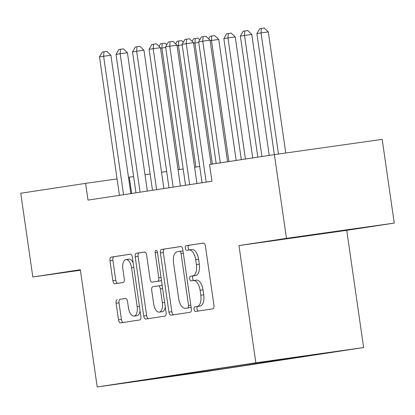 <?xml version="1.0" encoding="UTF-8"?>
<svg xmlns="http://www.w3.org/2000/svg" width="415" height="415" viewBox="0 0 415 415"><rect width="100%" height="100%" fill="white"/><g stroke="black" fill="none" stroke-linecap="round" stroke-linejoin="round"><path stroke-width="0.62" d="M194.101 309.325A2.324 1.146 -98.1 0 0 195.564 311.452A2.324 1.146 -98.1 0 0 195.569 311.452L212.802 308.827A3.32 1.639 -98.1 0 0 213.948 305.295L205.425 246.121A3.32 1.639 -98.1 0 0 203.334 243.081L186.096 245.706A2.324 1.146 -98.1 0 0 185.292 248.18A2.324 1.146 -98.1 0 0 186.75 250.307A2.324 1.146 -98.1 0 0 186.755 250.307L188.986 249.97A10.629 5.25 -98.1 0 1 189.017 249.965A10.629 5.25 -98.1 0 1 195.693 259.697L196.404 264.63A10.629 5.25 -98.1 0 1 192.731 275.939L190.501 276.276A2.324 1.146 -98.1 0 0 189.697 278.75A2.324 1.146 -98.1 0 0 191.159 280.882A2.324 1.146 -98.1 0 0 191.165 280.882L193.395 280.54A10.629 5.25 -98.1 0 1 193.421 280.535A10.629 5.25 -98.1 0 1 200.097 290.272L200.808 295.2A10.629 5.25 -98.1 0 1 197.135 306.514L194.905 306.851A2.324 1.146 -98.1 0 0 194.101 309.325M193.447 280.535L196.305 280.13A10.629 5.25 -98.1 0 1 196.337 280.125A10.629 5.25 -98.1 0 1 203.013 289.857L203.724 294.79A10.629 5.25 -98.1 0 1 200.051 306.099L197.82 306.441A2.324 1.146 -98.1 0 0 197.016 308.916A2.324 1.146 -98.1 0 0 198.292 311.037M203.552 243.076L189.007 245.291A2.324 1.146 -98.1 0 0 188.203 247.765A2.324 1.146 -98.1 0 0 189.499 249.897M189.043 249.96L191.901 249.555A10.629 5.25 -98.1 0 1 191.927 249.55A10.629 5.25 -98.1 0 1 198.609 259.287L199.319 264.215A10.629 5.25 -98.1 0 1 195.641 275.524L193.411 275.866A2.324 1.146 -98.1 0 0 192.612 278.341A2.324 1.146 -98.1 0 0 193.904 280.467M210.939 370.73L190.9 373.593L210.939 370.73M117.253 299.697A3.32 1.639 -98.1 0 0 116.107 303.23L118.498 319.83A3.32 1.639 -98.1 0 0 120.583 322.875L139.731 319.955A3.32 1.639 -98.1 0 0 140.882 316.422L132.354 257.248A3.32 1.639 -98.1 0 0 130.269 254.208L111.121 257.124A3.32 1.639 -98.1 0 0 109.97 260.656L112.859 280.711A3.32 1.639 -98.1 0 0 114.95 283.751L123.146 282.506A3.32 1.639 -98.1 0 0 124.298 278.968L122.861 269.024A8.886 4.389 -98.1 0 1 125.958 259.567A8.886 4.389 -98.1 0 1 131.539 267.701L137.152 306.659A8.886 4.389 -98.1 0 1 134.061 316.116A8.886 4.389 -98.1 0 1 128.479 307.982L127.54 301.487A3.32 1.639 -98.1 0 0 125.455 298.447A3.32 1.639 -98.1 0 0 125.444 298.447L120.168 299.282A3.32 1.639 -98.1 0 0 119.017 302.815L121.413 319.42A3.32 1.639 -98.1 0 0 123.281 322.46M80.323 269.74L32.816 276.976L20.75 193.245L85.609 183.368L88.022 200.113L211.951 181.241L209.539 164.496L274.398 154.619L286.464 238.345L238.957 245.581L255.848 362.803L97.214 386.962L80.323 269.74M168.941 312.147A3.32 1.639 -98.1 0 0 171.027 315.193A3.32 1.639 -98.1 0 0 171.037 315.187L190.174 312.277A3.32 1.639 -98.1 0 0 191.325 308.739L182.797 249.565A3.32 1.639 -98.1 0 0 180.712 246.526L161.565 249.441A3.32 1.639 -98.1 0 0 160.413 252.974L168.941 312.147L171.857 311.738A3.32 1.639 -98.1 0 0 173.724 314.783M144.539 252.035A3.32 1.639 -98.1 0 1 146.63 255.075L150.085 279.072A3.32 1.639 -98.1 0 0 152.175 282.117L157.617 281.287A3.32 1.639 -98.1 0 0 158.763 277.754L155.163 252.766A2.324 1.146 -98.1 0 1 155.973 250.292A2.324 1.146 -98.1 0 1 157.435 252.424L166.104 312.583A3.32 1.639 -98.1 0 1 164.952 316.116L145.815 319.031A3.32 1.639 -98.1 0 1 145.805 319.031A3.32 1.639 -98.1 0 1 143.72 315.991L135.191 256.818A3.32 1.639 -98.1 0 1 136.343 253.28L144.534 252.035A3.32 1.639 -98.1 0 1 144.539 252.035L144.534 252.035M155.096 281.702A3.32 1.639 -98.1 0 1 155.085 281.702A3.32 1.639 -98.1 0 0 155.085 281.702L152.175 282.117A3.32 1.639 -98.1 0 0 152.181 282.112L160.527 280.872A3.32 1.639 -98.1 0 0 161.414 280.052M326.595 352.916L346.011 350.141L326.595 352.916M255.848 362.803L363.633 347.552L205.005 371.71L97.214 386.962M218.295 368.645L218.425 369.542L327.487 352.937L306.898 355.65M218.425 369.542L133.36 381.577L242.422 364.967L307.095 355.821M238.957 245.581L346.743 230.33L394.25 223.099L286.464 238.345M394.25 223.099L382.184 139.367L274.398 154.619M32.816 276.976L80.396 270.243M346.743 230.33L363.633 347.552M133.614 176.531L128.494 177.298M117.072 178.917L85.609 183.368M199.714 166.462L194.588 167.245M183.186 168.978L178.066 169.761M166.664 171.499L161.544 172.277M150.137 174.015L145.017 174.793M131.654 193.468L129.304 177.184M197.348 371.835L198.033 372.431M179.856 375.196L179.503 374.553M286.412 238.584L351.334 229.402L286.412 238.584M80.36 269.989L75.732 270.668L80.386 270.186M319.109 233.785L319.161 234.127M180.93 246.526L164.475 249.031A3.32 1.639 -98.1 0 0 163.328 252.564L171.857 311.738M187.73 307.946A2.324 1.146 -98.1 0 0 188.535 305.471L181.049 253.529A2.324 1.146 -98.1 0 0 179.586 251.402A2.324 1.146 -98.1 0 0 179.581 251.402L177.231 251.76A10.629 5.25 -98.1 0 0 173.553 263.069L178.673 298.572A10.629 5.25 -98.1 0 0 185.349 308.309A10.629 5.25 -98.1 0 0 185.375 308.304L190.641 307.531A2.324 1.146 -98.1 0 0 191.108 307.225M183.025 251.142A2.324 1.146 -98.1 0 0 182.501 250.987A2.324 1.146 -98.1 0 0 182.496 250.987L179.591 251.397M188.234 307.899A10.629 5.25 -98.1 0 0 188.265 307.894A10.629 5.25 -98.1 0 0 188.291 307.889L185.375 308.304M190.641 307.531L188.291 307.889M144.757 252.03L139.253 252.87A3.32 1.639 -98.1 0 0 138.107 256.403L146.635 315.576A3.32 1.639 -98.1 0 0 148.503 318.621M153.675 303.977A8.886 4.389 -98.1 0 0 159.256 312.111A8.886 4.389 -98.1 0 0 162.353 302.654L160.372 288.928A3.32 1.639 -98.1 0 0 158.286 285.888A3.32 1.639 -98.1 0 0 158.276 285.888L152.845 286.718A3.32 1.639 -98.1 0 0 151.698 290.251L153.675 303.977M159.256 312.111L162.172 311.701A8.886 4.389 -98.1 0 0 165.289 306.929M162.27 286.002A3.32 1.639 -98.1 0 0 161.202 285.473A3.32 1.639 -98.1 0 0 161.191 285.479L158.297 285.888L161.202 285.473M125.672 298.447L120.168 299.282M134.061 316.116L136.971 315.706A8.886 4.389 -98.1 0 0 140.088 310.934M133.153 262.799A8.886 4.389 -98.1 0 0 128.868 259.157L125.958 259.567M130.486 254.203L114.032 256.709A3.32 1.639 -98.1 0 0 112.885 260.247L115.775 280.296A3.32 1.639 -98.1 0 0 117.642 283.341M285.764 153.011L268.313 31.898L261.03 32.925L256.895 33.558L274.341 154.624M278.481 154.038L261.03 32.925L261.346 28.453L264.262 28.038L268.313 31.898M256.895 33.558L259.691 28.702L261.346 28.453M227.57 161.746L210.047 40.141L202.764 41.168L220.298 162.856M198.635 41.796L201.431 36.945L203.08 36.696L202.764 41.168L198.635 41.796L216.168 163.484M203.08 36.696L205.996 36.281L210.047 40.141M269.221 155.402L251.786 34.414L244.502 35.441L240.373 36.074L257.819 157.14M261.948 156.512L244.502 35.441L244.824 30.969L247.734 30.554L251.786 34.414M240.373 36.074L243.169 31.218L244.824 30.969M252.699 157.923L235.264 36.93L227.98 37.962L223.851 38.59L241.297 159.656M245.426 159.028L227.98 37.962L228.297 33.485L231.212 33.076L235.264 36.93M223.851 38.59L226.647 33.74L228.297 33.485M236.171 160.439L218.736 39.446L210.125 40.68M228.904 161.544L211.458 40.478L211.775 36.001L214.685 35.591L218.736 39.446M208.652 38.808L210.12 36.255L211.775 36.001M212.376 164.06L194.931 42.994L193.603 43.196M198.728 42.455L194.931 42.994L195.247 38.517L198.163 38.107L199.843 39.705M192.124 41.324L193.597 38.771L195.247 38.517M211.048 164.262L193.525 42.657L186.242 43.684L206.188 182.118M182.107 44.317L184.908 39.461L186.558 39.212L186.242 43.684L182.107 44.317L202.058 182.745M186.558 39.212L189.473 38.797L193.525 42.657M196.938 183.529L176.998 45.173L169.714 46.2L189.665 184.634M165.585 46.833L168.381 41.977L170.036 41.728L169.714 46.2L165.585 46.833L185.531 185.261M170.036 41.728L172.946 41.313L176.998 45.173M180.411 186.044L160.475 47.689L153.192 48.716L173.138 187.149M149.063 49.349L151.859 44.493L153.509 44.244L153.192 48.716L149.063 49.349L169.009 187.777M153.509 44.244L156.424 43.834L160.475 47.689M163.889 188.56L143.953 50.205L136.67 51.237L156.616 189.665M132.535 51.865L135.332 47.014L136.986 46.76L136.67 51.237L132.535 51.865L152.487 190.298M136.986 46.76L139.897 46.35L143.953 50.205M195.922 167.043L178.409 45.51L177.075 45.712M182.206 44.97L178.409 45.51L178.725 41.033L181.64 40.623L183.316 42.221M175.602 43.84L177.075 41.287L178.725 41.033M147.361 191.076L127.426 52.721L120.143 53.753L140.094 192.181M116.013 54.381L118.809 49.53L120.464 49.276L120.143 53.753L116.013 54.381L135.959 192.814M120.464 49.276L123.374 48.866L127.426 52.721M179.394 169.559L161.881 48.026L160.553 48.228M165.678 47.486L161.881 48.026L162.203 43.549L165.113 43.139L166.794 44.737M159.075 46.356L160.548 43.803L162.203 43.549M130.839 193.592L110.904 55.237L103.62 56.269L123.566 194.697M99.486 56.897L102.287 52.046L103.937 51.792L103.62 56.269L99.486 56.897L119.437 195.33M103.937 51.792L106.852 51.382L110.904 55.237M200.051 306.099L197.135 306.514M203.724 294.79L200.808 295.2M203.013 289.857L200.097 290.272M193.411 275.866L190.501 276.276M195.641 275.524L192.731 275.939M199.319 264.215L196.404 264.63M198.609 259.287L195.693 259.697M189.007 245.291L186.096 245.706M197.82 306.441L194.905 306.851M163.328 252.564L160.413 252.974M164.475 249.031L161.565 249.441M190.807 305.15L188.535 305.471M183.321 253.207L181.049 253.529M146.635 315.576L143.72 315.991M138.107 256.403L135.191 256.818M139.253 252.87L136.343 253.28M160.527 280.872L157.617 281.287M161.036 277.428L158.763 277.754M157.435 252.445L155.163 252.766M164.625 302.333L162.353 302.654M162.649 288.607L160.372 288.928M139.43 306.337L137.152 306.659M133.817 267.379L131.539 267.701M115.775 280.296L112.859 280.711M112.885 260.247L109.97 260.656M114.032 256.709L111.121 257.124M121.413 319.42L118.498 319.83M119.017 302.815L116.107 303.23M196.337 280.125L193.421 280.535M191.927 249.55L189.017 249.965M182.501 250.987L179.586 251.402M188.265 307.894L185.349 308.309"/></g></svg>
